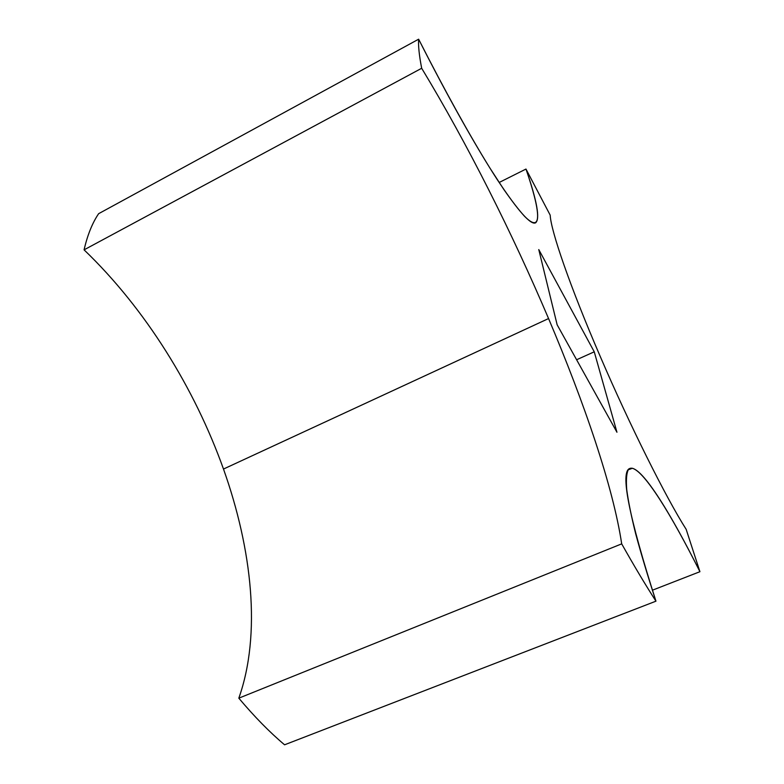 <?xml version="1.0" encoding="UTF-8"?>
<svg xmlns="http://www.w3.org/2000/svg" width="784" height="784" viewBox="0 0 784 784"><rect width="100%" height="100%" fill="white"/><g stroke="black" fill="none" stroke-linecap="round" stroke-linejoin="round"><path stroke-width="1.18" d="M223.489 469.048L548.565 318.559C512.344 233.377 467.617 144.08 421.674 68.267L84.074 249.841C145.706 308.984 194.559 388.276 223.489 469.048C252.105 549.594 261.444 634.354 238.816 698.172L621.692 543.861C613.196 487.207 584.531 403.397 548.565 318.559L223.489 469.048C194.559 388.276 145.706 308.984 84.074 249.841L421.674 68.267C419.205 55.478 418.186 45.786 418.636 39.2C447.919 97.108 476.594 147.833 497.37 179.771C518.136 211.072 530.895 225.42 535.648 222.793C540.235 218.795 537.011 200.88 525.976 169.05L550.192 215.159C550.868 230.721 569.997 286.395 600.054 356.034C629.817 425.349 666.028 497.722 686.157 529.318L699.926 571.703L652.366 590.225L699.926 571.703C668.595 509.13 640.352 464.618 629.924 468.43C619.919 471.351 628.592 515.598 655.953 601.171C645.614 585.158 634.197 566.048 621.692 543.861L238.816 698.172C254.428 716.703 269.686 732.246 284.572 744.8L655.953 601.171L284.572 744.8C269.686 732.246 254.428 716.703 238.816 698.172C261.444 634.354 252.105 549.594 223.489 469.048M616.949 432.239L594.252 351.81L576.603 359.758L594.252 351.81L538.775 249.577L557.15 324.801L616.949 432.239L557.15 324.801L538.775 249.577L594.252 351.81L616.949 432.239M499.153 182.486L525.976 169.05L499.153 182.486M98.627 213.689L418.636 39.2L98.627 213.689C92.336 222.989 87.485 235.033 84.074 249.841C87.485 235.033 92.336 222.989 98.627 213.689M655.953 601.171C647.682 575.74 640.9 553.19 635.608 533.522C631.189 515.666 628.229 501.025 626.72 489.579C625.995 479.955 626.514 473.36 628.268 469.792L632.365 468.264C644.634 471.625 670.781 513.647 699.926 571.703L686.157 529.318C666.028 497.722 629.817 425.349 600.054 356.034C569.997 286.395 550.868 230.721 550.192 215.159L525.976 169.05C540.666 211.729 542.802 234.73 524.506 216.257C518.861 210.053 511.962 201.116 503.818 189.454L490 168.197C469.851 135.74 444.587 90.327 418.636 39.2C418.186 45.786 419.205 55.478 421.674 68.267C467.617 144.08 512.344 233.377 548.565 318.559C584.531 403.397 613.196 487.207 621.692 543.861C634.197 566.048 645.614 585.158 655.953 601.171"/></g></svg>
